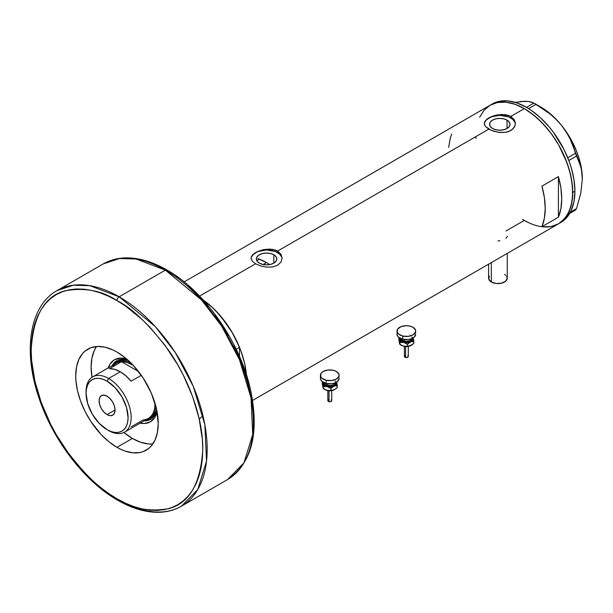 <?xml version="1.0" encoding="UTF-8"?>
<svg xmlns="http://www.w3.org/2000/svg" width="613" height="613" viewBox="0 0 613 613"><rect width="100%" height="100%" fill="white"/><g stroke="black" fill="none" stroke-linecap="round" stroke-linejoin="round"><path stroke-width="0.92" d="M491.32 262.609L491.32 282.011A9.333 5.387 0 0 0 501.495 283.175A9.333 5.387 0 0 0 507.257 278.195L505.679 281.191L501.495 283.175L496.101 283.482L491.32 282.011L491.32 262.609M273.819 254.77L273.819 263.13L270.494 264.41L266.578 264.862L262.663 264.41L259.337 263.13A10.237 5.908 180 0 1 256.341 258.954A10.237 5.908 180 0 1 262.663 253.491A10.237 5.908 180 0 1 273.819 254.77L276.034 256.694L276.815 258.954L276.034 261.215L273.819 263.13L273.819 254.77A10.237 5.908 180 0 1 276.815 258.954A10.237 5.908 180 0 1 270.494 264.41A10.237 5.908 180 0 1 259.337 263.13L257.123 261.215L256.341 258.954L257.123 256.694L259.337 254.77L262.663 253.491L266.578 253.039L270.494 253.491L273.819 254.77M257.077 260.9L257.989 259.958L257.077 260.9M259.23 259.084L257.989 259.958L259.23 259.084A62.227 35.929 -120 0 1 266.471 262.571L263.107 264.51L266.471 262.571L269.705 264.578A62.227 35.929 -120 0 0 266.471 262.571L257.881 258.594M507.028 120.133L507.028 128.485L503.71 129.772L499.794 130.217L495.871 129.772L492.553 128.485A10.237 5.908 180 0 1 489.557 124.309A10.237 5.908 180 0 1 495.871 118.845A10.237 5.908 180 0 1 507.028 120.133L509.25 122.048L510.024 124.309L509.25 126.569L507.028 128.485L507.028 120.133A10.237 5.908 180 0 1 510.024 124.309A10.237 5.908 180 0 1 503.71 129.772A10.237 5.908 180 0 1 492.553 128.485L490.331 126.569L489.557 124.309L490.331 122.048L492.553 120.133L495.871 118.845L499.794 118.401L503.71 118.845L507.028 120.133M485.412 120.6L491.159 116.715L496.768 114.983L505.74 114.7L510.79 116.432L524.322 108.624L529.065 111.627L538.375 119.137L547.141 128.393L551.21 133.565L558.55 144.752L567.01 162.813L570.642 175.027L572.488 186.842L572.488 197.8L570.642 207.478L567.01 215.508L561.738 221.569L558.55 223.791A68.449 39.523 -120 0 0 569.04 168.943A68.449 39.523 -120 0 0 524.322 108.624L510.79 116.432L514.169 119.566L515.349 123.512L515.05 125.535L512.729 129.174L508.43 131.657L505.733 132.331L499.794 132.492L493.856 131.297L488.791 129.136L485.404 126.424L484.308 124.24L484.531 122.041L486.86 119.198L493.856 115.727L501.311 114.432L508.43 115.367L510.79 116.432L510.79 117.957A15.555 8.98 0 0 0 494.185 115.934A15.555 8.98 0 0 0 484.255 123.872M484.308 124.24L484.531 122.041M252.204 255.238L257.95 251.361L263.552 249.621L272.524 249.338L277.582 251.077L488.791 129.136L277.582 251.077L280.953 254.211L282.133 258.15L280.953 262.103L277.574 265.245L272.517 266.977L266.586 267.138L260.64 265.942L255.575 263.782L252.196 261.061L251.024 258.15L252.204 255.238L255.583 252.541L263.552 249.621L269.605 249.07L275.222 250.012L277.582 251.077L277.582 252.602A15.555 8.98 0 0 0 260.977 250.571A15.555 8.98 0 0 0 251.039 258.517M251.092 258.885L251.322 256.678M203.278 300.064L210.481 305.726L216.335 311.343L227.086 324.492L231.798 331.809L239.514 347.341L239.514 356.528L239.514 347.341L236.189 349.257L239.514 347.341A68.449 39.523 -120 0 0 203.278 300.064A68.449 39.523 60 0 1 246.411 374.765M282.126 258.586A15.555 8.98 0 0 0 277.582 252.602L277.582 251.077L280.953 254.211L282.133 258.157L280.953 262.103L277.574 265.245L272.517 266.977L266.586 267.138L260.64 265.942L255.575 263.782L199.585 296.102L255.575 263.782L252.196 261.061L251.024 258.157M558.42 217.186L541.923 226.71A68.449 39.523 -120 0 0 541.923 186.145L558.42 176.621A68.449 39.523 60 0 1 558.42 217.186L541.923 226.71L544.39 218.174L545.225 208.336L544.39 197.532L541.923 186.145L558.42 176.621L558.42 217.186L558.42 176.621L560.895 188.007L561.723 198.811L560.895 208.65L558.42 217.186M524.322 220.404L529.065 222.871L524.322 220.404L505.986 230.986M559.631 223.124A68.449 39.523 -120 0 0 560.749 222.519A68.449 39.523 -120 0 0 574.925 191.187L572.726 192.459L571.791 181.019L569.04 168.943L564.565 156.698L558.55 144.752L551.21 133.565L542.842 123.573L533.762 115.144L524.322 108.624A68.449 39.523 -120 0 0 490.094 105.229L497.434 102.517L505.802 102.179L514.882 104.241L524.322 108.624L514.882 104.241L505.802 102.179L497.434 102.517L490.094 105.229A68.449 39.523 60 0 1 542.842 123.573A68.449 39.523 60 0 1 572.726 192.459A68.449 39.523 60 0 1 558.55 223.791L551.21 226.511L542.842 226.841L551.21 226.511L558.55 223.791A68.449 39.523 60 0 1 522.621 219.385M515.334 123.941A15.555 8.98 0 0 0 510.79 117.957L510.79 116.432L514.169 119.566L515.272 122.493L515.05 125.535L514.169 127.466L510.79 130.6L505.733 132.331L498.277 132.308L491.151 130.308L485.404 126.424L484.232 123.504M203.01 299.88L212.313 307.389L221.086 316.637L232.488 332.997L235.683 338.905L240.955 351.057L244.587 363.279L246.434 375.095M479.604 117.305L484.078 110.225L490.094 105.229L484.078 110.225L479.604 117.305M451.72 134.063L450.287 138.155L448.624 147.381M281.834 257.199L279.513 253.966L275.222 251.483L266.578 249.974L257.935 251.483L253.644 253.966L251.322 257.199M515.05 122.554L512.729 119.32L508.438 116.838L499.794 115.328L491.151 116.838L486.852 119.32L484.531 122.554M506.009 238.219L507.457 236.35M497.925 240.978L499.817 240.763M488.584 264.188L488.584 278.195A9.333 5.387 0 0 0 491.32 282.011L488.768 279.252L489.297 276.134M504.522 274.386L505.679 275.206M506.545 276.134L507.257 278.195L507.257 253.407M475.949 138.546A68.449 39.523 60 0 1 475.918 136.569M569.699 213.431L575.461 210.098L569.699 213.431M515.541 102.348L524.728 101.252L528.544 101.497L533.938 103.068L526.521 107.352L517.081 102.976L508.001 100.915L499.633 101.245L492.3 103.965L184.138 281.873M524.935 101.513L520.062 101.467L528.544 101.497L531.578 102.126L536.068 104.302L528.613 108.608L536.068 104.302L549.8 113.742L555.999 119.267L561.585 125.443L566.259 132.01L570.075 138.921L573.109 146.078L575.461 153.311L567.753 157.763L575.461 153.311L580.741 166.422L581.936 172.391L582.35 178.958L580.733 193.394L576.526 208.581L570.435 212.106L576.526 208.581L575.461 210.098L576.526 208.581L580.733 193.394L582.35 178.958A58.725 33.907 -120 0 0 561.585 125.443L566.259 132.01L570.075 138.921L578.887 160.966L581.43 169.334L582.35 179.356M568.826 160.506L576.526 156.062L568.826 160.506M492.3 103.965A68.449 39.523 -120 0 1 545.049 122.301A68.449 39.523 -120 0 1 574.925 191.187L573.998 201.554L571.239 210.451L566.764 217.531L563.937 220.297L558.55 223.791L564.565 218.795L569.04 211.715L571.791 202.826L572.726 192.459L574.925 191.187L573.998 179.747L571.239 167.671L569.209 161.541L563.937 149.388L553.416 132.293L549.34 127.121L540.574 117.872L531.264 110.363L526.521 107.352L533.938 103.068L549.8 113.742L555.999 119.267L561.585 125.443A58.725 33.907 -120 0 0 540.827 107.037L546.244 110.57L556.711 119.857L561.585 125.443L570.19 138.032L576.787 151.771L579.185 158.782L581.998 172.498L582.35 178.958A58.725 33.907 -120 0 1 582.35 179.188M127.45 359.67A33.838 19.539 -120 0 0 112.202 365.624A33.838 19.539 60 0 1 116.884 360.674A33.838 19.539 60 0 1 127.45 359.67M108.233 367.915A35.86 20.704 60 0 1 126.646 358.973L120.416 358.076L114.439 359.747L110.011 364.091L108.11 368.29M118.24 361.241A32.673 18.865 60 0 1 128.01 360.168L123.68 359.716L118.24 361.241M117.275 360.459A33.838 19.539 -120 0 0 112.976 365.179L114.677 362.697L117.658 360.229M152.806 443.981A58.342 33.684 60 0 1 132.37 438.433A58.342 33.684 60 0 1 123.872 432.502L132.37 438.433L140.423 442.165L148.162 443.927L152.806 443.981M92.004 377.317A58.342 33.684 60 0 1 96.54 346.514L94.264 350.567L91.912 358.153L91.122 366.988L92.004 377.317M140.124 423.154A35.86 20.704 60 0 0 157.074 411.675L154.737 417.514L150.3 421.859L144.323 423.522L139.733 423.07M202.903 415.476L199.286 419.254M151.488 418.832L147.863 420.181L144.867 420.418A33.838 19.539 -120 0 0 151.105 419.047M156.867 410.626A33.838 19.539 60 0 1 150.721 419.277A33.838 19.539 60 0 1 144.093 420.863A33.838 19.539 -120 0 0 156.867 410.626M149.258 418.779A32.673 18.865 60 0 1 145.327 420.15A32.673 18.865 -120 0 0 155.909 406.434A32.673 18.865 60 0 1 149.258 418.779L150.905 417.828A32.673 18.865 60 0 0 156.721 409.905L154.943 413.867L150.905 417.828A32.673 18.865 60 0 1 150.062 418.265M86.073 392.412A31.891 18.413 60 0 1 92.663 376.903A31.891 18.413 60 0 1 108.608 378.482L107.068 381.148A29.715 17.156 60 0 1 128.079 417.537A29.715 17.156 60 0 1 107.068 429.675L108.608 430.564A31.891 18.413 -120 0 0 131.159 417.537A31.891 18.413 -120 0 0 108.608 378.482A31.891 18.413 60 0 1 129.443 406.588A31.891 18.413 60 0 1 124.554 432.142A31.891 18.413 60 0 1 108.608 430.564L107.068 429.675L111.168 431.575L115.114 432.464L118.746 432.318L121.926 431.146L124.539 428.977L126.485 425.905L127.68 422.043L128.079 417.537L126.485 407.331L121.926 396.833L115.114 387.638L107.068 381.148L102.969 379.248L99.03 378.351L95.398 378.497L92.211 379.677L89.598 381.845L87.659 384.918L86.464 388.78L86.058 393.278L87.659 403.484L92.211 413.99L99.03 423.185L107.068 429.675A29.715 17.156 60 0 1 86.058 393.278A29.715 17.156 60 0 1 107.068 381.148L108.608 378.482L120.271 371.746L108.608 378.482A31.891 18.413 -120 0 0 86.058 391.5L86.058 393.278M107.068 414.618A11.279 6.513 60 0 1 99.704 404.68A11.279 6.513 60 0 1 101.429 395.646A11.279 6.513 60 0 1 107.068 396.197L110.125 398.665L112.708 402.151L114.439 406.143L115.045 410.013L107.068 414.618L104.018 412.158L101.429 408.664L99.704 404.68L99.099 400.802L99.704 397.63L101.429 395.646L104.018 395.14L107.068 396.197A11.279 6.513 60 0 1 114.439 406.143A11.279 6.513 60 0 1 112.708 415.177L110.125 415.683L107.068 414.618L115.045 410.013L114.439 413.185L112.708 415.177A11.279 6.513 60 0 1 107.068 414.618M112.593 366.873A31.891 18.413 60 0 1 121.535 361.708L109.436 368.697L114.677 369.332L120.271 371.746L125.864 375.792L131.105 381.209L141.327 375.309L131.105 381.209A31.891 18.413 -120 0 0 120.271 371.746A31.891 18.413 -120 0 0 109.436 368.697L121.535 361.708L138.515 371.516L121.535 361.708A31.891 18.413 60 0 1 132.37 364.766A31.891 18.413 60 0 1 133.174 365.241L126.784 362.344L121.535 361.708A31.891 18.413 -120 0 0 116.424 363.18L92.663 376.903M124.554 432.142L148.315 418.418A31.891 18.413 -120 0 0 154.913 402.887A31.891 18.413 60 0 1 143.204 419.897L131.105 426.878M113.436 364.911A32.673 18.865 60 0 1 116.585 362.191A32.673 18.865 60 0 1 130.6 362.605A32.673 18.865 -120 0 0 113.436 364.911M181.402 506.208L197.784 489.488L206.527 461.145L204.834 424.594L193.271 386.382L175.364 352.667L155.304 326.622L119.175 296.807A3.111 1.793 120 0 0 116.968 300.615C131.887 307.902 149.043 324.415 168.452 350.153C186.881 375.999 203.118 415.798 202.773 449.229C200.719 483.68 189.279 503.495 168.452 508.683C149.043 512.008 131.887 508.706 116.968 498.775A3.111 1.793 120 0 0 117.619 500.2A3.111 1.793 -60 0 1 116.968 498.775L125.381 503.15L133.711 506.53L141.879 508.89L149.81 510.185L157.418 510.422L164.644 509.595L171.402 507.71L177.647 504.783L183.302 500.844L188.314 495.932L192.643 490.086L196.244 483.381L199.079 475.857L201.125 467.612L202.367 458.708L202.773 449.229L202.367 439.283L199.079 418.342L192.643 396.68L183.302 375.133L177.647 364.666L164.644 344.835L149.81 327.112L141.879 319.258L125.381 305.948L116.968 300.615L108.562 296.24L100.233 292.853L92.065 290.501L84.134 289.198L76.525 288.961L69.3 289.788L62.541 291.681L56.296 294.608L50.641 298.546L45.63 303.458L41.301 309.297L37.7 316.009L34.864 323.526L32.818 331.779L31.577 340.682L31.171 350.153L31.577 360.107L34.864 381.048L41.301 402.71L50.641 424.257L56.296 434.724L69.3 454.555L84.134 472.271L92.065 480.125L100.233 487.205L108.562 493.442L116.968 498.775C102.057 491.488 84.9 474.968 65.491 449.237C47.063 423.391 30.826 383.592 31.171 350.153C33.225 315.71 44.665 295.887 65.491 290.708C84.9 287.382 102.057 290.685 116.968 300.615A3.111 1.793 -60 0 1 119.175 296.807A124.454 71.859 60 0 1 200.474 406.48A124.454 71.859 60 0 1 181.402 506.208A124.454 71.859 60 0 1 119.175 500.039A3.111 1.793 -60 0 1 117.619 500.2C132.684 508.867 147.02 512.874 160.629 512.223C168.246 511.786 175.172 509.786 181.402 506.208L227.599 479.535A124.454 71.859 -120 0 0 246.679 379.799A124.454 71.859 -120 0 0 165.372 270.126L201.501 299.949L221.569 325.986L239.476 359.708L251.039 397.921L252.732 434.471L243.982 462.815L227.599 479.535C251.797 463.19 259.475 433.406 250.625 390.174C240.38 342.445 204.757 291.183 166.928 269.973A3.111 1.793 120 0 0 165.372 270.126L119.175 296.807L165.372 270.126A124.454 71.859 -120 0 0 103.145 263.965L119.466 258.548L136.04 259.008L165.372 270.126A3.111 1.793 -60 0 1 166.928 269.973A3.111 1.793 -60 0 1 167.571 271.398M116.968 447.329A58.342 33.684 60 0 1 78.862 395.921A58.342 33.684 60 0 1 87.805 349.172A58.342 33.684 60 0 1 116.968 352.061L125.021 357.624L132.76 364.796L143.143 377.983L151.273 393.033L156.445 408.656L158.223 423.514L157.434 432.349L155.081 439.927L151.273 445.957L148.859 448.325L143.143 451.628L139.887 452.532L132.76 452.815L125.021 451.061L121.014 449.436L116.968 447.329L108.922 441.766L101.183 434.586L90.801 421.407L85.084 411.499L80.594 401.147L77.499 390.734L75.92 380.658L75.721 375.876L76.51 367.041L78.862 359.463L82.671 353.425L85.084 351.065L90.801 347.763L97.528 346.46L104.999 347.196L112.93 349.954L116.968 352.061A58.342 33.684 60 0 1 155.081 403.469A58.342 33.684 60 0 1 146.139 450.218A58.342 33.684 60 0 1 116.968 447.329L132.37 438.433L116.968 447.329M166.928 269.973C151.756 261.253 137.335 257.245 123.657 257.966C116.141 258.433 109.306 260.433 103.145 263.965L56.94 290.639A124.454 71.859 60 0 1 119.175 296.807L89.835 285.681L73.261 285.221L56.94 290.639C29.73 305.757 22.811 350.437 38.657 397.002C52.473 439.605 84.379 481.404 117.619 500.2M253.376 420.02L252.962 410.066L251.728 399.737L246.847 378.328L243.246 367.463L233.905 345.916M228.251 335.449L215.247 315.618M208.022 306.454L192.482 290.049L175.985 276.731M405.599 346.705L405.599 357.517A1.946 1.126 -0 0 0 408.289 356.475L407.423 357.41L405.599 357.517L405.599 346.705M400.894 338.054A5.448 3.142 0 0 0 404.258 340.966L403.959 342.016A6.222 3.594 180 0 1 400.159 338.284M401.002 338.667A5.448 3.142 0 0 0 404.258 340.966L404.258 339.502L404.258 340.966A5.448 3.142 -0 0 0 411.683 338.667M402.772 336.054L402.772 339.227A9.333 5.387 -0 0 0 415.675 334.246L414.104 337.242L411.53 338.728L408.166 339.533L402.772 339.227L402.772 336.054A9.333 5.387 180 0 1 397.009 331.074A9.333 5.387 180 0 1 409.913 326.093A9.333 5.387 180 0 1 415.675 331.074A9.333 5.387 180 0 1 402.772 336.054L398.58 334.07L397.186 332.123L397.714 329.012L401.155 326.591L406.335 325.679L409.913 326.093L412.94 327.258L415.499 330.016L415.499 332.123L412.947 334.882L408.166 336.353L402.772 336.054M413.101 337.648L413.285 339.219L411.898 341.15L409.024 342.429L406.342 342.736L403.668 342.429L400.787 341.157L399.576 339.74L399.576 337.648M400.235 337.993L400.235 339.395L401.944 341.234L406.342 342.284L409.798 341.679L411.515 340.69L412.442 339.395L412.442 337.993M397.009 334.246A9.333 5.387 0 0 0 402.772 339.227L399.745 338.062L397.722 336.315L397.009 334.246L397.009 331.074M415.499 333.196L415.675 331.074M411.783 336.951A6.222 3.594 180 0 1 410.986 341.089A6.222 3.594 180 0 1 403.959 342.016L404.258 340.966A5.448 3.142 -0 0 0 411.384 339.242M399.576 343.548L398.871 339.832L398.871 337.794L399.4 339.219A7.004 4.038 180 0 1 399.477 337.901M411.898 344.966L407.254 346.514L402.687 345.939L399.676 343.977L398.871 337.794L399.929 342.422L403.668 342.429A7.004 4.038 180 0 1 399.4 339.219L399.929 344.46L399.339 342.506M413.208 337.901A7.004 4.038 180 0 1 413.285 338.161L413.813 343.403L409.775 346.016L405.584 346.452L402.687 345.939L399.929 344.46L399.929 342.422L403.668 342.429L407.4 344.207L410.603 341.901A7.004 4.038 180 0 1 403.668 342.429L407.4 344.207L410.603 341.901L413.813 341.364L413.285 338.161A7.004 4.038 180 0 1 410.603 341.901L413.813 341.364L413.813 343.403L411.331 345.334A7.004 4.038 -0 0 1 411.292 345.364L411.331 345.334M413.285 338.161L413.147 337.625L413.285 338.161M412.81 340.958L413.101 341.456M401.224 345.265A7.004 4.038 0 0 0 401.392 345.364A7.004 4.038 0 0 0 403.668 346.238L400.787 344.966M399.576 341.456L399.875 340.958M400.618 341.847L400.504 342.506M411.446 345.272L407.4 346.245L407.4 344.207L407.4 346.245L403.668 346.238A7.004 4.038 0 0 0 410.603 345.709A7.004 4.038 -0 0 0 411.292 345.364M413.139 341.303L413.285 341.977L413.139 341.303M407.852 343.74L408.266 343.931M407.384 346.498L406.342 346.613M405.814 346.583L405.04 346.529M405.806 343.502L406.342 343.472M404.396 356.475A1.946 1.126 0 0 0 405.599 357.517L404.396 356.475L404.396 346.383M404.434 356.26L404.726 355.854M404.963 355.686L405.599 355.44M407.714 355.686L408.289 356.475L408.289 346.383M329.035 390.91L329.035 401.714A1.946 1.126 -0 0 0 331.725 400.68L330.859 401.615L329.035 401.714L329.035 390.91M324.331 382.259A5.448 3.142 0 0 0 327.694 385.163L327.396 386.213A6.222 3.594 180 0 1 323.595 382.489M324.438 382.872A5.448 3.142 0 0 0 327.694 385.163L327.694 383.707L327.694 385.163A5.448 3.142 -0 0 0 335.119 382.872M326.208 380.252L326.208 383.431A9.333 5.387 -0 0 0 339.112 378.451L337.541 381.447L334.966 382.933L331.602 383.738L326.208 383.431L326.208 380.252A9.333 5.387 180 0 1 320.446 375.279A9.333 5.387 180 0 1 333.349 370.298A9.333 5.387 180 0 1 339.112 375.279A9.333 5.387 180 0 1 326.208 380.252L322.017 378.275L320.622 376.328L321.151 373.217L323.174 371.463L327.955 369.991L333.349 370.298L336.376 371.463L338.935 374.221L338.935 376.321L336.384 379.087L331.602 380.558L326.208 380.252M336.537 381.845L336.721 383.424L335.334 385.355L333.28 386.397L329.779 386.941L327.104 386.634L324.223 385.355L323.013 383.945L323.013 381.853M323.672 382.198L323.672 383.6L325.38 385.439L329.779 386.489L333.234 385.884L334.951 384.895L335.878 383.592L335.878 382.198M320.446 378.451A9.333 5.387 0 0 0 326.208 383.431L323.181 382.267L321.158 380.512L320.446 378.451L320.446 375.279M338.935 377.401L339.112 375.279M335.219 381.156A6.222 3.594 180 0 1 334.422 385.286A6.222 3.594 180 0 1 327.396 386.213L327.694 385.163A5.448 3.142 -0 0 0 334.821 383.447M323.013 387.753L322.308 384.037L322.308 381.999L322.836 383.424A7.004 4.038 180 0 1 322.913 382.106M335.334 389.163L330.691 390.711L326.124 390.144L323.112 388.182L322.308 381.999L323.365 386.627L327.104 386.634A7.004 4.038 180 0 1 322.836 383.424L323.365 388.665L322.775 386.711M324.66 389.47A7.004 4.038 0 0 0 324.829 389.569A7.004 4.038 0 0 0 327.104 390.443L323.365 388.665L323.365 386.627L327.104 386.634L330.836 388.404L334.039 386.106A7.004 4.038 180 0 1 327.104 386.634L330.836 388.404L334.039 386.106L337.25 385.562L336.721 382.366A7.004 4.038 180 0 1 334.039 386.106L337.25 385.562L337.25 387.608L334.729 389.569A7.004 4.038 -0 0 0 334.752 389.554A7.004 4.038 -0 0 1 334.039 389.914L328.07 390.611L324.223 389.171M336.644 382.106A7.004 4.038 180 0 1 336.721 382.366L337.25 387.608L335.694 388.933L332.392 390.397L327.104 390.443A7.004 4.038 0 0 0 334.039 389.914L334.882 389.477M336.246 385.156L336.537 385.661M323.013 385.661L323.312 385.163M324.055 386.052L323.94 386.711M336.575 385.508L336.721 386.175L336.575 385.508M330.836 388.404L330.836 390.45L330.836 388.404M331.288 387.937L331.702 388.136M330.821 390.703L329.779 390.818M329.25 390.787L328.476 390.734M329.242 387.707L329.779 387.677M327.832 400.68A1.946 1.126 0 0 0 329.035 401.714L327.832 400.68L327.832 390.588M327.871 400.465L328.162 400.059M328.399 399.883L329.035 399.645M331.15 399.883L331.725 400.68L331.725 390.588L327.863 390.596M558.55 223.791L252.587 400.435M540.827 107.037L535.019 103.681M408.258 346.391L404.427 346.391M401.392 345.364L400.979 345.127M324.829 389.569L324.415 389.332"/></g></svg>
